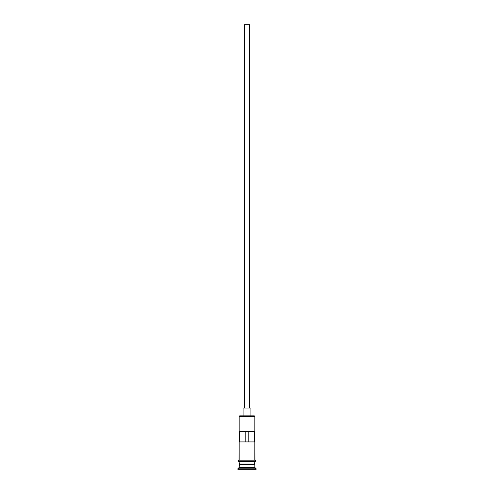 <?xml version="1.0" encoding="UTF-8"?>
<svg xmlns="http://www.w3.org/2000/svg" width="494" height="494" viewBox="0 0 494 494"><rect width="100%" height="100%" fill="white"/><g stroke="black" fill="none" stroke-linecap="round" stroke-linejoin="round"><path stroke-width="0.74" d="M254.824 416.368L254.299 415.843L239.701 415.843L239.176 416.368L254.824 416.368L239.176 416.368L239.047 460.173A0.655 0.655 0 0 0 238.392 460.828A0.655 0.655 0 0 0 239.047 461.476L254.953 461.476A0.655 0.655 0 0 0 255.608 460.828A0.655 0.655 0 0 0 254.953 460.173L239.047 460.173A0.655 0.655 0 0 0 238.392 460.828A0.655 0.655 0 0 0 239.047 461.476L239.436 464.348L239.176 467.472L237.873 468.781L256.127 468.781L254.824 467.472L239.176 467.472L254.824 467.472L254.824 461.476L254.564 464.348L239.436 464.348L254.824 464.082L239.176 464.082L239.176 461.476L254.953 461.476A0.655 0.655 0 0 0 255.608 460.828A0.655 0.655 0 0 0 254.953 460.173L254.824 416.368L254.299 415.843L239.701 415.843L239.176 416.368L239.176 460.173L254.799 460.173L254.824 416.368M249.606 408.019L249.606 24.7L244.394 24.7L244.394 408.019L244.394 24.7L249.606 24.7L249.606 408.019M250.909 415.843L250.909 408.019L243.091 408.019L243.091 415.843L243.091 408.019L250.909 408.019L250.909 415.843M254.663 431.49L254.663 441.92L239.337 441.92L239.337 431.49L254.663 431.49L254.663 441.92L239.337 441.92L239.337 431.49L254.663 431.49L248.173 431.49L248.173 441.92L248.173 431.49M239.436 464.607L254.824 464.866L239.176 464.866L239.436 464.348L254.564 464.348L239.436 464.607M256.127 469.3L256.127 468.781L237.873 468.781L237.873 469.3L256.127 469.3L237.873 469.3L239.176 467.472L239.176 464.866L254.824 464.866L254.824 467.472L256.127 469.3M245.827 431.49L245.827 441.92L245.827 431.49L239.337 431.49"/></g></svg>
